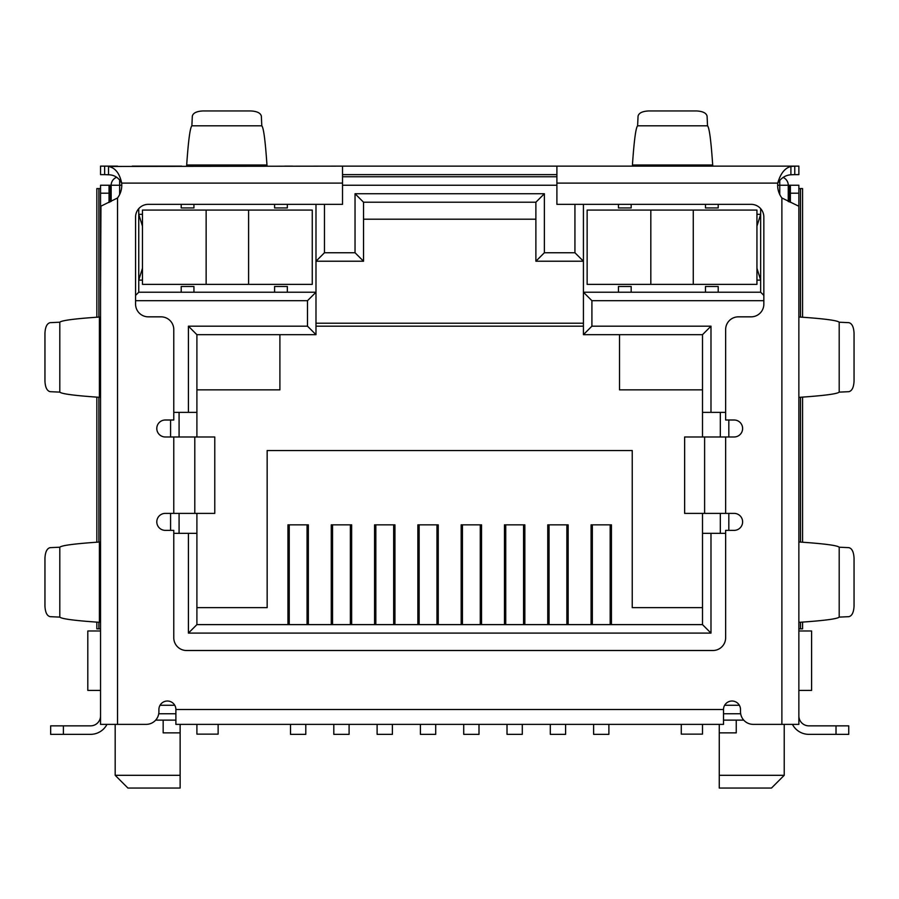 <?xml version="1.0" encoding="UTF-8"?>
<svg xmlns="http://www.w3.org/2000/svg" width="899" height="899" viewBox="0 0 899 899"><rect width="100%" height="100%" fill="white"/><g stroke="black" fill="none" stroke-linecap="round" stroke-linejoin="round"><path stroke-width="1.35" d="M308.346 624.614L308.346 524.847L287.961 524.847L287.961 624.614M351.644 624.614L351.644 524.847L331.27 524.847L331.27 624.614M394.942 624.614L394.942 524.847L374.568 524.847L374.568 624.614M438.24 624.614L438.24 524.847L417.866 524.847L417.866 624.614M481.538 624.614L481.538 524.847L461.165 524.847L461.165 624.614M524.847 624.614L524.847 524.847L504.463 524.847L504.463 624.614M568.146 624.614L568.146 524.847L547.761 524.847L547.761 624.614M611.444 624.614L611.444 524.847L591.07 524.847L591.07 624.614M196.903 607.634L267.16 607.634L267.16 450.556L632.244 450.556L632.244 607.634L702.501 607.634M702.501 624.614L196.903 624.614L188.419 633.098L710.985 633.098L710.985 533.343L702.501 533.343L702.501 624.614L710.985 633.098M788.254 201.511L788.254 185.239L790.378 185.239L790.378 193.206L798.863 193.206L798.863 724.369L753.227 724.369A12.732 12.732 0 0 1 740.495 711.637L740.495 709.513A8.496 8.496 0 0 0 732 701.018A8.496 8.496 0 0 0 723.515 709.513L723.515 724.369L175.889 724.369L175.889 709.513L723.515 709.513M175.889 709.513A8.496 8.496 0 0 0 167.405 701.018A8.496 8.496 0 0 0 158.909 709.513L158.909 711.637A12.732 12.732 0 0 1 146.177 724.369L100.542 724.369L100.542 193.206L109.037 193.206L109.037 185.239L111.161 185.239A8.496 8.496 0 0 1 116.701 177.283A8.496 8.496 0 0 0 111.161 185.239L111.161 201.432M556.897 176.755L342.519 176.755L556.897 176.755M583.429 204.343L583.429 334.675L702.501 334.675L702.501 412.36L710.985 412.36L710.985 326.18L591.913 326.18L591.913 300.704L763.847 300.704M710.985 412.36L725.639 412.36M728.819 530.365L728.819 513.385M728.819 436.981L728.819 420.002M725.639 533.343L710.985 533.343M196.903 624.614L196.903 533.343L188.419 533.343L188.419 633.098M188.419 533.343L173.777 533.343M170.585 420.002L170.585 436.981M170.585 513.385L170.585 530.365M173.777 412.36L196.903 412.36L196.903 334.675L188.419 326.18L188.419 412.36M135.569 300.704L307.492 300.704L307.492 326.18L188.419 326.18M574.933 204.343L574.933 252.743L544.367 252.743L544.367 193.734L355.038 193.734L355.038 252.743L324.472 252.743L324.472 204.343M783.13 177.451A8.496 8.496 0 0 1 788.254 185.239A8.496 8.496 0 0 0 783.13 177.451M287.332 292.22L274.588 292.22L274.588 286.489L287.332 286.489L287.332 292.22L315.987 292.22L315.987 204.343M307.492 300.704L315.987 292.22L315.987 334.675L307.492 326.18M363.533 219.199L535.883 219.199M142.469 226.211L138.749 214.322L142.469 214.322M100.542 630.974L87.81 630.974L87.81 690.41L100.542 690.41L100.542 671.16M763.847 295.4L760.655 292.22L760.655 208.658M760.655 292.22L705.468 292.22L705.468 286.489L718.211 286.489L718.211 292.22M631.177 292.22L618.445 292.22L618.445 286.489L631.177 286.489L631.177 292.22L705.468 292.22M591.913 300.704L583.429 292.22L618.445 292.22M591.913 326.18L583.429 334.675M702.501 334.675L710.985 326.18M720.324 533.343L720.324 513.385M720.324 436.981L720.324 412.36M179.081 533.343L179.081 513.385M179.081 436.981L179.081 412.36M196.903 334.675L315.987 334.675M193.937 292.22L181.205 292.22L181.205 286.489L193.937 286.489L193.937 292.22L274.588 292.22M181.205 292.22L138.749 292.22L135.569 295.4M138.749 208.658L138.749 292.22M324.472 252.743L315.987 261.227L363.533 261.227L355.038 252.743M363.533 261.227L363.533 202.219L535.883 202.219L544.367 193.734M355.038 193.734L363.533 202.219M535.883 202.219L535.883 261.227L544.367 252.743M574.933 252.743L583.429 261.227L535.883 261.227M158.741 713.761L175.889 713.761M723.515 713.761L740.675 713.761M798.863 671.16L798.863 690.41L811.595 690.41L811.595 630.974L798.863 630.974M142.469 280.117L138.749 280.117L142.469 268.239M175.889 720.121L155.673 720.121M702.501 533.343L702.501 513.385M702.501 436.981L702.501 412.36M196.903 412.36L196.903 436.981M196.903 513.385L196.903 533.343M719.267 724.369L719.267 732.865L736.247 732.865L736.247 720.121L743.731 720.121M756.947 280.117L760.655 280.117L756.947 268.239M756.947 226.211L760.655 214.322L756.947 214.322M702.501 389.851L619.512 389.851L619.512 334.675M583.429 326.18L315.987 326.18M196.903 389.851L279.904 389.851L279.904 334.675M163.157 720.121L163.157 732.865L180.137 732.865L180.137 724.369M719.267 775.309L719.267 788.052L771.488 788.052L784.22 775.309L719.267 775.309L719.267 732.865M180.137 775.309L115.184 775.309L127.928 788.052L180.137 788.052L180.137 732.865M631.177 204.343L631.177 207.95L618.445 207.95L618.445 204.343M718.211 204.343L718.211 207.95L705.468 207.95L705.468 204.343M193.937 204.343L193.937 207.95L181.205 207.95L181.205 204.343M287.332 204.343L287.332 207.95L274.588 207.95L274.588 204.343M592.34 524.847L592.34 624.614M610.174 624.614L610.174 524.847M593.61 724.369L593.61 734.348L608.893 734.348L608.893 724.369M549.042 524.847L549.042 624.614M566.864 624.614L566.864 524.847M550.312 724.369L550.312 734.348L565.595 734.348L565.595 724.369M505.744 524.847L505.744 624.614M523.566 624.614L523.566 524.847M507.014 724.369L507.014 734.348L522.297 734.348L522.297 724.369M462.434 524.847L462.434 624.614M480.268 624.614L480.268 524.847M463.715 724.369L463.715 734.348L478.998 734.348L478.998 724.369M419.136 524.847L419.136 624.614M436.97 624.614L436.97 524.847M420.417 724.369L420.417 734.348L435.7 734.348L435.7 724.369M289.242 524.847L289.242 624.614M307.065 624.614L307.065 524.847M290.512 724.369L290.512 734.348L305.795 734.348L305.795 724.369M332.54 524.847L332.54 624.614M350.374 624.614L350.374 524.847M333.81 724.369L333.81 734.348L349.093 734.348L349.093 724.369M375.838 524.847L375.838 624.614M393.672 624.614L393.672 524.847M377.108 724.369L377.108 734.348L392.391 734.348L392.391 724.369M196.903 724.369L196.903 734.135L218.131 734.135L218.131 724.369M248.596 284.365L312.268 284.365L312.268 210.074L142.469 210.074L142.469 284.365L248.596 284.365L248.596 210.074M702.501 724.369L702.501 734.135L681.273 734.135L681.273 724.369M693.264 284.365L756.947 284.365L756.947 210.074L587.137 210.074L587.137 284.365L693.264 284.365L693.264 210.074M100.542 397.504L99.407 397.246L99.407 317.044L100.542 316.909M100.542 541.906L100.542 622.411L99.407 622.243L99.407 542.03L100.542 541.906M100.542 673.43L100.542 664.934M100.542 715.885L100.542 711.637L100.542 715.885A9.979 9.979 0 0 1 90.563 725.853L50.659 725.853L50.659 734.348L90.563 734.348A18.463 18.463 0 0 0 106.97 724.369M100.542 707.389L100.542 711.637M100.542 193.206L100.542 185.239L109.037 185.239M100.946 206.253L100.542 291.366M100.542 422.968L100.542 516.363M798.863 664.934L798.863 673.43M796.593 185.239L798.863 185.239L798.863 193.206M798.863 647.954L798.863 622.49M798.863 622.4L798.863 541.928L798.863 622.4M798.863 541.827L798.863 516.363M798.863 422.968L798.863 397.504M798.863 397.403L798.863 316.931L798.863 397.403M798.863 316.841L798.863 291.377M109.037 193.206L109.037 202.5M798.863 206.253L781.883 197.982A21.228 21.228 0 0 1 777.747 183.115L556.897 183.115L556.897 204.343L751.103 204.343A12.732 12.732 0 0 1 763.847 217.086L763.847 304.109A12.732 12.732 0 0 1 751.103 316.841L738.371 316.841A12.732 12.732 0 0 0 725.639 329.573L725.639 420.002L734.123 420.002A8.496 8.496 0 0 1 742.619 428.486A8.496 8.496 0 0 1 734.123 436.981L704.614 436.981L704.614 513.385L734.123 513.385A8.496 8.496 0 0 1 742.619 521.881A8.496 8.496 0 0 1 734.123 530.365L725.639 530.365L725.639 637.773A12.732 12.732 0 0 1 712.896 650.505L186.509 650.505A12.732 12.732 0 0 1 173.777 637.773L173.777 530.365L165.281 530.365A8.496 8.496 0 0 1 156.797 521.881A8.496 8.496 0 0 1 165.281 513.385L194.791 513.385L194.791 436.981L165.281 436.981A8.496 8.496 0 0 1 156.797 428.486A8.496 8.496 0 0 1 165.281 420.002L173.777 420.002L173.777 329.573A12.732 12.732 0 0 0 161.033 316.841L148.301 316.841A12.732 12.732 0 0 1 135.569 304.109L135.569 217.086A12.732 12.732 0 0 1 148.301 204.343L342.519 204.343L342.519 166.135L108.509 166.45C115.252 167.798 119.634 173.361 121.668 183.115A21.228 21.228 0 0 1 117.522 197.982L100.643 206.309M792.446 724.369A18.463 18.463 0 0 0 808.842 734.348L848.746 734.348L848.746 725.853L808.842 725.853A9.979 9.979 0 0 1 798.863 715.885M790.378 202.331L790.378 193.206M798.863 185.239L790.378 185.239M99.407 317.044C74.887 318.696 61.683 320.426 59.806 322.213L59.806 392.121C61.66 393.886 74.55 395.594 98.474 397.246L99.407 397.246M99.407 542.03C74.887 543.693 61.683 545.412 59.806 547.21L59.806 617.107C61.66 618.883 74.55 620.591 98.474 622.243L99.407 622.243M799.38 622.277L799.975 622.277C824.248 620.613 837.329 618.894 839.194 617.107L839.194 547.21C837.306 545.412 824.035 543.681 799.368 542.007M799.38 397.291L799.975 397.291C824.248 395.627 837.329 393.897 839.194 392.121L839.194 322.213C837.306 320.426 824.035 318.684 799.368 317.01M59.806 322.213L50.13 322.662C46.995 323.438 45.265 326.978 44.95 333.271L44.95 381.075C45.265 387.368 46.995 390.896 50.13 391.683L59.806 392.121M59.806 547.21L50.13 547.648C46.995 548.424 45.265 551.964 44.95 558.257L44.95 606.061C45.265 612.354 46.995 615.894 50.13 616.669L59.806 617.107M556.897 183.115L556.897 166.135L798.863 166.135L798.863 174.631L794.772 174.631L794.772 166.135L781.883 166.135M790.906 166.45L790.906 174.788C785.557 175.136 781.164 177.923 777.747 183.115C780.467 173.574 784.849 168.023 790.906 166.45L794.772 166.135M839.194 617.107L848.87 616.669C852.005 615.894 853.735 612.354 854.05 606.061L854.05 558.257C853.735 551.964 852.005 548.424 848.87 547.648L839.194 547.21M848.746 734.348L848.746 725.853M839.194 392.121L848.87 391.683C852.005 390.896 853.735 387.368 854.05 381.075L854.05 333.271C853.735 326.978 852.005 323.438 848.87 322.662L839.194 322.213M108.509 166.45L108.509 174.788C114.274 174.844 118.657 177.631 121.668 183.115L342.519 183.115M790.906 174.788L794.772 174.631M767.173 166.135L712.896 166.135M181.665 166.135L132.232 166.135M117.522 166.135L104.644 166.135L104.644 174.631L108.509 174.788M100.542 166.135L100.542 174.631L100.542 166.135L104.644 166.135M342.519 166.135L556.897 166.135M632.244 166.135L738.371 166.135M712.828 166.135L632.312 166.135L632.491 165L712.693 165L712.828 166.135M284.736 166.135L292.636 166.135M194.791 436.981L214.782 436.981L214.782 513.385L194.791 513.385M704.614 513.385L684.633 513.385L684.633 436.981L704.614 436.981M342.519 174.631L556.897 174.631M100.542 174.631L104.644 174.631M186.576 166.135L186.745 165L266.958 165L267.093 166.135M214.782 513.385L214.782 436.981M684.633 436.981L684.633 513.385M712.693 165C711.042 140.626 709.322 127.557 707.524 125.815L637.616 125.815C635.851 127.534 634.143 140.289 632.491 164.079L632.491 165M266.958 165C265.306 140.626 263.587 127.557 261.789 125.815L191.88 125.815C190.116 127.534 188.408 140.289 186.745 164.079L186.745 165M707.524 125.815L707.086 116.14C706.311 113.004 702.771 111.274 696.478 110.948L648.662 110.948C642.369 111.274 638.841 113.004 638.054 116.14L637.616 125.815M261.789 125.815L261.351 116.14C260.575 113.004 257.035 111.274 250.742 110.948L202.927 110.948C196.634 111.274 193.105 113.004 192.319 116.14L191.88 125.815M802.571 622.097L802.571 628.851L800.515 628.851L800.515 622.243M798.863 628.851L800.515 628.851M98.89 622.243L98.89 628.851L100.542 628.851M98.89 628.851L96.845 628.851L96.845 622.13M96.845 317.223L96.845 188.588L98.89 188.588L98.89 317.077M100.542 188.588L98.89 188.588M800.515 317.089L800.515 188.588L798.863 188.588M800.515 188.588L802.571 188.588L802.571 317.235M96.845 397.133L96.845 542.209M802.571 542.221L802.571 397.111M98.89 397.246L98.89 542.075M800.515 542.086L800.515 397.246M119.646 179.598L119.646 185.239L121.77 185.239M342.519 185.239L556.897 185.239M777.635 185.239L779.759 185.239L779.759 180.665M111.161 185.239L119.646 185.239L119.646 194.499M788.254 185.239L779.759 185.239L779.759 194.499M739.36 705.266L724.65 705.266M174.754 705.266L160.056 705.266M736.247 720.121L723.515 720.121M206.141 284.365L206.141 210.074M650.82 284.365L650.82 210.074M117.522 724.369L117.522 197.982M63.402 734.348L63.402 725.853M836.014 725.853L836.014 734.348M781.883 197.982L781.883 724.369M110.172 201.938L110.172 185.239M725.639 436.981L725.639 513.385M173.777 513.385L173.777 436.981M789.232 185.239L789.232 201.904M583.429 323.213L315.987 323.213M784.22 775.309L784.22 724.369M115.184 775.309L115.184 724.369"/></g></svg>
